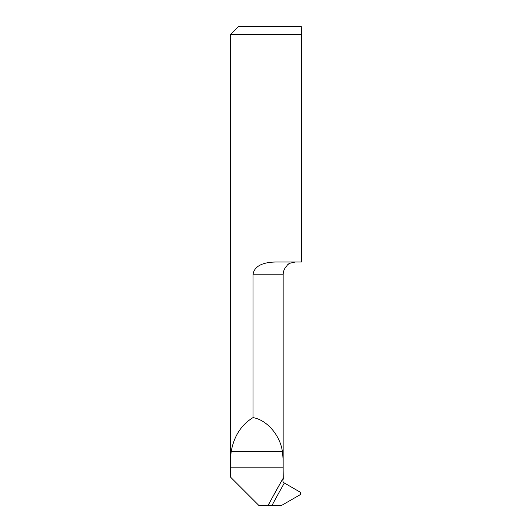 <?xml version="1.0" encoding="UTF-8"?>
<svg xmlns="http://www.w3.org/2000/svg" width="532" height="532" viewBox="0 0 532 532"><rect width="100%" height="100%" fill="white"/><g stroke="black" fill="none" stroke-linecap="round" stroke-linejoin="round"><path stroke-width="0.8" d="M252.999 417.62C266.712 419.781 280.058 435.136 282.366 451.395C282.997 456.143 283.25 461.616 283.124 467.808L283.263 479.093C282.585 480.476 282.765 481.679 283.822 482.697L300.314 492.233L300.314 494.627L281.92 505.234L258.818 505.4L230.522 477.104L230.522 467.808C230.409 461.61 230.635 456.137 231.214 451.395C234.04 436.074 241.302 424.815 252.999 417.62L252.999 274.778C254.256 264.105 267.084 262.083 276.088 262.01L301.511 262.01L301.511 34.58L230.489 34.58L230.522 477.104M283.263 479.093L283.157 478.494M268.175 505.34A997.5 993.703 90 0 1 281.933 480.336L283.157 478.268L283.157 274.778L252.999 274.778M301.511 34.58L301.298 26.6L301.511 34.58M287.147 265.155L289.541 263.327L295.273 262.01L289.541 263.327L287.839 264.404M230.489 34.58L238.469 26.6L301.298 26.6M281.933 480.336L268.035 505.4M284.347 483.023A994.308 990.524 -90 0 0 272.138 505.187M230.522 467.808L283.124 467.808M231.214 451.395L282.366 451.395M283.243 479L283.157 478.268M287.154 265.501C284.547 268.042 283.217 271.134 283.157 274.778"/></g></svg>
